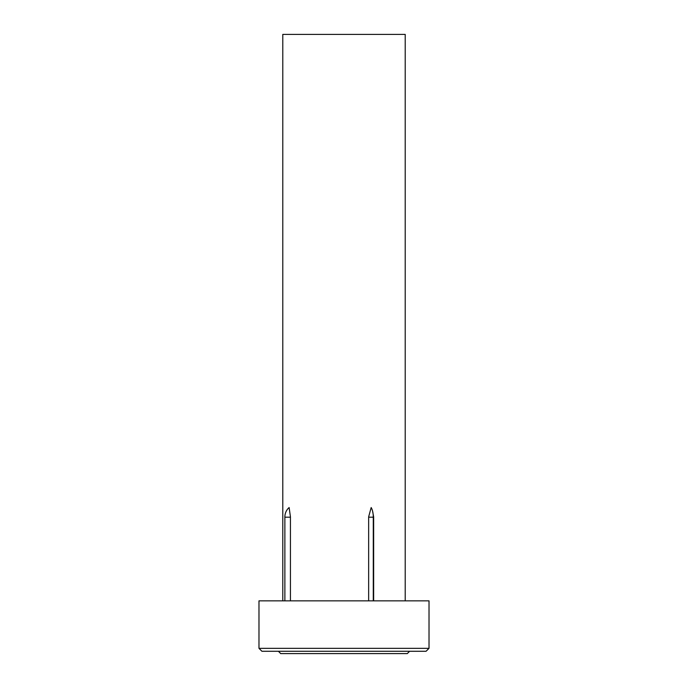 <?xml version="1.0" encoding="UTF-8"?>
<svg xmlns="http://www.w3.org/2000/svg" width="688" height="688" viewBox="0 0 688 688"><rect width="100%" height="100%" fill="white"/><g stroke="black" fill="none" stroke-linecap="round" stroke-linejoin="round"><path stroke-width="1.03" d="M429.02 648.328L426.07 651.278L261.93 651.278L258.98 648.328L429.02 648.328L429.02 600.856L258.98 600.856L258.98 648.328M409.609 651.278L407.287 653.6L280.713 653.6L278.391 651.278M290.439 517.195A6.957 6.235 90 0 1 290.439 516.843L289.141 507.555A11.782 10.561 90 0 0 284.875 517.195L290.439 517.195L290.439 600.856M405.215 600.856L405.215 34.4L282.785 34.4L282.785 600.856M368.648 600.856L368.648 517.195L373.644 517.195L373.644 600.856M373.283 600.856L373.283 517.195A11.782 5.229 90 0 0 372.543 510.969A11.782 5.229 90 0 0 371.176 507.555L368.648 516.843A6.957 3.087 90 0 1 368.648 517.195M373.644 517.195A6.957 3.087 90 0 0 373.644 516.843L372.543 510.969M284.875 600.856L284.875 517.195"/></g></svg>
